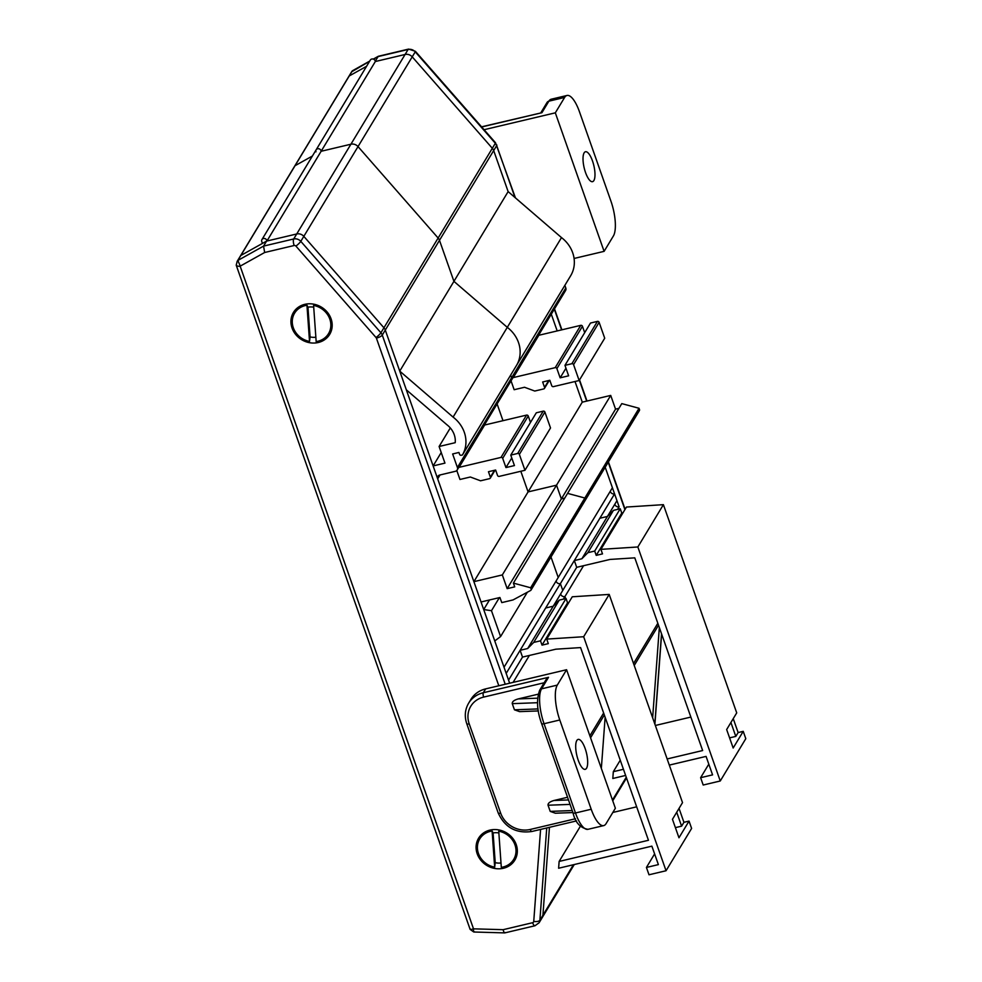 <?xml version="1.0" encoding="UTF-8"?>
<svg xmlns="http://www.w3.org/2000/svg" width="982" height="982" viewBox="0 0 982 982"><rect width="100%" height="100%" fill="white"/><g stroke="black" fill="none" stroke-linecap="round" stroke-linejoin="round"><path stroke-width="1.47" d="M513.107 682.38L529.372 655.46M563.386 599.13L564.932 596.565L565.657 598.603L564.932 596.565A3.412 3.069 31.1 0 1 560.624 593.963A3.412 3.069 31.1 0 0 564.932 596.565L583.566 565.706M527.678 648.525L533.705 642.424L559.261 600.112L553.222 606.213L527.678 648.525L520.116 650.305L506.184 673.394L508.566 680.158L522.51 657.081L520.116 650.305L545.673 607.993L553.222 606.213L562.772 590.403L576.704 567.326L574.323 560.562L581.872 558.77L616.966 500.66L614.585 493.885A3.412 3.069 31.1 0 1 610.264 491.282M545.673 607.993L560.378 583.639L562.772 590.403L560.378 583.639A3.412 3.069 31.1 0 1 556.07 581.037A3.412 3.069 31.1 0 0 560.378 583.639L614.585 493.885M533.705 642.424L540.505 640.816L542.015 645.125L548.312 643.64L546.716 639.098L583.652 636.729L609.196 594.417L682.527 802.625L672.461 819.295L678.967 837.769L689.033 821.099L691.61 828.427L666.054 870.739L649.004 874.778L646.426 867.45L654.601 853.898M583.652 636.729L666.054 870.739M679.041 808.407L683.926 822.302L689.033 821.099M612.817 812.47L636.667 806.823M559.261 600.112L566.049 598.504L567.571 602.813L568.811 602.518M546.716 639.098L572.273 596.786L609.196 594.417M676.708 812.249L681.606 826.157L683.926 822.302M681.606 826.157L675.395 827.63M646.426 867.45L658.382 864.614L651.876 846.153L558.623 868.235L559.126 861.435L580.35 826.292M497.101 403.921L502.993 420.677L497.101 403.921M509.646 683.202L385.288 330.075A6.837 6.138 -148.9 0 0 383.937 327.792L303.819 236.355A6.837 6.138 -148.9 0 0 296.711 233.974L266.576 241.106L240.848 255.467A7.156 6.432 -148.9 0 0 240.185 256.351A7.156 6.432 31.1 0 1 240.848 255.467L262.427 243.426L261.777 241.584A2.737 2.455 31.1 0 1 264.845 238.565A2.737 2.455 31.1 0 1 266.944 241.02L296.711 233.974A6.837 6.138 31.1 0 1 303.819 236.355L383.937 327.792A6.837 6.138 31.1 0 1 385.288 330.075L399.735 371.11L453.095 417.105A31.301 28.134 31.1 0 1 462.436 454.973L461.27 455.255A1.363 1.228 31.1 0 1 459.576 454.322L458.925 452.469L452.641 453.966L457.403 467.506A3.412 3.069 31.1 0 1 455.341 471.323L439.74 475.03A3.412 3.069 -148.9 0 0 437.677 478.848L473.889 581.663L528.083 491.908L520.816 471.262L528.083 491.908L556.524 485.169L561.36 498.905L564.724 498.107L561.36 498.905L615.554 409.15L618.918 408.352M458.766 467.395A3.412 3.069 -148.9 0 0 459.097 467.334L501.004 457.416A1.363 1.228 31.1 0 1 502.698 458.349L505.951 467.579L514.445 465.566L510.763 455.108L517.686 453.463A1.363 1.228 31.1 0 1 519.368 454.396L524.965 470.28L499.224 476.38A1.363 1.228 31.1 0 1 497.543 475.448L495.628 470.022L488.459 471.728L490.362 477.142A1.363 1.228 31.1 0 1 489.539 478.664L480.542 480.799L470.341 477.007L459.957 479.474L456.802 470.513M546.741 827.961L539.891 920.269L542.911 915.273A6.837 6.138 31.1 0 1 542.113 917.765A6.837 6.138 -148.9 0 0 542.911 915.273L549.441 827.323L542.911 915.273L573.427 864.725M605.133 717.29L601.34 768.415L605.133 717.29M473.889 581.663L502.33 574.924L507.166 588.648L514.715 586.868L513.39 583.112L530.648 587.776L531.102 589.09A1.363 1.228 31.1 0 1 530.587 590.501L513.046 599.928L501.777 602.604L499.912 597.51L481.033 601.978L483.709 609.552L491.479 610.706L500.587 636.569L494.756 640.939L504.024 667.232L612.412 487.723L605.194 467.248L619.126 506.81A3.412 3.069 31.1 0 1 614.818 504.208M551 557.003L558.218 577.477L551 557.003M500.587 636.569L527.346 592.244M491.479 610.706L499.372 597.633M483.709 609.552L489.478 599.977M530.648 587.776L584.842 498.021L585.309 499.335A1.363 1.228 31.1 0 1 584.781 500.746M513.39 583.112L567.584 493.369L584.842 498.021L639.037 408.279L639.503 409.58A1.363 1.228 31.1 0 1 639.405 410.586L585.211 500.341A1.363 1.228 31.1 0 0 585.309 499.335L639.503 409.58M507.166 588.648L561.36 498.905L556.524 485.169L610.718 395.415L615.554 409.15M502.33 574.924L556.524 485.169L528.083 491.908L582.277 402.154L610.718 395.415M457.403 467.506L511.61 377.751L510.665 375.099L511.61 377.751A3.412 3.069 31.1 0 1 509.548 381.581M462.436 454.973L570.824 275.476A31.301 28.134 31.1 0 0 561.495 237.595L507.289 327.35A31.301 28.134 31.1 0 1 516.63 365.23A31.301 28.134 31.1 0 0 507.289 327.35L453.095 417.105M399.735 371.11L453.93 281.355L507.289 327.35L453.93 281.355L508.136 191.6L561.495 237.595M266.944 241.02L321.139 151.277L350.905 144.219A6.837 6.138 31.1 0 1 358.025 146.6L438.132 238.037A6.837 6.138 31.1 0 1 439.482 240.32L453.93 281.355L439.482 240.32L493.676 150.565L508.136 191.6L493.676 150.565L496.696 145.569A6.837 6.138 -148.9 0 0 495.345 143.286L415.239 51.85A6.837 6.138 -148.9 0 0 408.119 49.468L377.984 56.6L373.455 59.141M315.971 151.829A2.737 2.455 31.1 0 1 319.04 148.81A2.737 2.455 31.1 0 1 321.139 151.277L375.333 61.522L405.1 54.476A6.837 6.138 31.1 0 1 412.219 56.846L492.326 148.282A6.837 6.138 31.1 0 1 493.676 150.565A6.837 6.138 31.1 0 0 492.326 148.282L495.345 143.286A5.131 0.749 -41.2 0 0 495.493 142.734L515.452 197.922M498.819 685.767L376.388 338.115A1.706 1.534 -148.9 0 0 376.045 337.55L295.938 246.114A1.706 1.534 -148.9 0 0 294.158 245.512L264.661 252.497L240.308 266.085L237.828 260.463L295.042 165.713L312.399 156.028L295.042 165.713L349.236 75.958L366.593 66.285L349.236 75.958L352.256 70.962A7.156 6.432 -148.9 0 0 351.605 71.833L369.613 61.277M266.576 241.106L263.557 246.114L237.828 260.463A7.156 6.432 31.1 0 0 237.165 261.347L294.391 166.596A7.156 6.432 31.1 0 1 295.042 165.713A7.156 6.432 31.1 0 0 294.391 166.596L348.585 76.842A7.156 6.432 31.1 0 1 349.236 75.958A7.156 6.432 31.1 0 0 348.585 76.842L351.605 71.833M406.315 389.805L446.945 424.789A20.364 18.302 31.1 0 1 455.206 442.686L439.101 446.491L444.956 463.123L433.123 465.922L406.315 389.805M433.123 465.922L441.225 452.518M439.101 446.491L450.308 427.943M524.965 470.28L550.521 427.968L544.924 412.084A1.363 1.228 31.1 0 0 543.23 411.151L536.307 412.796L510.763 455.108M505.951 467.579L511.757 457.956M484.322 425.083A3.412 3.069 -148.9 0 0 484.642 425.022L526.561 415.104A1.363 1.228 31.1 0 1 528.242 416.037L530.501 422.42M542.015 645.125L567.571 602.813M540.505 640.816L566.049 598.504M559.126 861.435L648.451 840.285L580.595 647.592L555.861 649.188L522.51 657.081M617.58 509.388L619.126 506.81M581.872 558.77L587.899 552.67L594.699 551.062L596.221 555.37L602.506 553.885L600.91 549.355L637.846 546.974L663.402 504.662L736.721 712.883L726.655 729.552L733.161 748.014L743.227 731.344L745.804 738.673L720.26 780.985L703.198 785.023L700.62 777.695L708.808 764.143M637.846 546.974L720.26 780.985M733.235 718.652L738.133 732.56L743.227 731.344M655.35 725.477L690.862 717.069M599.867 518.25L607.416 516.458L613.455 510.358L620.243 508.75L621.766 513.058L623.005 512.764M600.91 549.355L626.467 507.043L663.402 504.662M730.915 722.507L735.8 736.402L738.133 732.56M735.8 736.402L729.589 737.875M700.62 777.695L712.576 774.872L706.07 756.398L669.307 765.101M625.62 775.449L612.817 778.481L613.32 771.692L620.256 760.215M551.295 314.166L557.187 330.922L551.295 314.166M575.01 381.507L582.277 402.154L575.01 381.507M512.96 377.64A3.412 3.069 -148.9 0 0 513.291 377.579L555.198 367.661A1.363 1.228 31.1 0 1 556.892 368.594L560.145 377.825L568.639 375.811L564.957 365.353L571.88 363.708A1.363 1.228 31.1 0 1 573.574 364.641L579.159 380.525L553.431 386.626A1.363 1.228 31.1 0 1 551.737 385.693L549.822 380.267L542.653 381.973L544.556 387.387A1.363 1.228 31.1 0 1 543.733 388.921L534.736 391.045L524.535 387.264L514.151 389.719L511.033 380.844M659.339 627.547L652.637 717.756L659.339 627.547M639.037 408.279L621.79 403.614L567.584 493.369L584.842 498.021L585.309 499.335L531.102 589.09M565.804 287.996A3.412 3.069 31.1 0 1 565.583 290.512L511.389 380.267A3.412 3.069 31.1 0 0 511.61 377.751L565.804 287.996L564.859 285.345M261.949 239.571L316.143 149.816A2.737 2.455 31.1 0 1 321.139 151.277L350.905 144.219A6.837 6.138 31.1 0 1 358.025 146.6L438.132 238.037A6.837 6.138 31.1 0 1 439.482 240.32L382.268 335.071L505.227 684.245M316.143 149.816L370.337 60.074A2.737 2.455 31.1 0 1 375.333 61.522L405.1 54.476A6.837 6.138 31.1 0 1 412.219 56.846L492.326 148.282L380.918 332.788A6.837 6.138 31.1 0 1 382.268 335.071A5.131 1.522 160.6 0 1 376.388 338.115M579.159 380.525L604.716 338.213L599.118 322.329A1.363 1.228 31.1 0 0 597.424 321.396L590.501 323.041L564.957 365.353M560.145 377.825L565.963 368.201M538.517 335.328A3.412 3.069 -148.9 0 0 538.848 335.267L580.755 325.349A1.363 1.228 31.1 0 1 582.449 326.282L584.695 332.665M596.221 555.37L621.766 513.058M594.699 551.062L620.243 508.75M587.899 552.67L613.455 510.358M667.146 758.951L702.646 750.543L634.789 557.85L610.055 559.433L576.704 567.326M613.32 771.692L623.447 769.287M375.271 61.117L378.291 56.293L408.573 49.1A5.131 1.657 -103.3 0 0 408.119 49.468L293.692 238.982A6.837 6.138 31.1 0 1 300.799 241.351L380.918 332.788A5.131 0.749 138.8 0 1 376.045 337.55M369.735 61.068L352.366 70.814M304.837 304.334A21.187 19.039 31.1 0 1 331.069 318.806A21.187 19.039 31.1 0 1 318.278 342.509A21.187 19.039 31.1 0 1 292.047 328.037A21.187 19.039 31.1 0 1 304.837 304.334M489.981 830.097A21.187 19.039 31.1 0 1 516.213 844.557A21.187 19.039 31.1 0 1 503.422 868.26A21.187 19.039 31.1 0 1 477.203 853.8A21.187 19.039 31.1 0 1 489.981 830.097M264.661 252.497L263.557 246.114L293.692 238.982A5.131 1.657 -103.3 0 0 294.158 245.512M240.308 266.085A2.038 1.829 -148.9 0 0 240.209 266.343C237.214 266.282 235.925 265.692 236.331 264.612M240.209 266.343L473.447 928.653A2.038 1.829 -148.9 0 0 473.705 928.837L503.128 929.684L532.625 922.699A5.131 1.657 -103.3 0 0 534.969 925.756L504.76 932.9L473.766 932.004L470.132 929.402L236.232 265.238L237.165 261.347M473.447 928.653C470.906 929.856 469.826 929.905 470.218 928.776M473.705 928.837C473.263 931.562 473.422 932.495 474.171 931.636M503.128 929.684C503.803 932.434 504.515 933.379 505.276 932.532M316.167 341.589A19.812 17.811 -148.9 0 0 330.811 323.913A19.812 17.811 -148.9 0 0 313.589 305.414L316.167 341.589M315.848 337.219A16.399 14.742 31.1 0 1 310.067 336.924L309.526 341.429A19.812 17.811 -148.9 0 1 292.305 322.931A19.812 17.811 -148.9 0 1 306.949 305.255L309.526 341.429M313.712 307.182A16.399 14.742 31.1 0 0 307.955 307.194L306.949 305.255M307.955 307.194L310.067 336.924M501.311 867.352A19.812 17.811 -148.9 0 0 515.967 849.663A19.812 17.811 -148.9 0 0 498.733 831.177L501.311 867.352M501.004 862.969A16.399 14.742 31.1 0 1 495.223 862.675L494.67 867.18A19.812 17.811 -148.9 0 1 477.448 848.693A19.812 17.811 -148.9 0 1 492.105 831.005L494.67 867.18M498.868 832.945A16.399 14.742 31.1 0 0 493.099 832.945L492.105 831.005M493.099 832.945L495.223 862.675M592.49 160.938A15.381 4.971 76.7 0 0 585.456 151.744A15.381 4.971 76.7 0 0 585.518 172.476A15.381 4.971 76.7 0 0 592.539 181.67A15.381 4.971 76.7 0 0 592.49 160.938M483.561 129.833L555.321 112.832L604.102 251.355L574.077 258.462M604.102 251.355L613.394 235.975A27.336 8.838 76.7 0 0 610.914 201.089L579.478 111.813A27.336 8.838 76.7 0 0 566.982 95.475A27.336 8.838 76.7 0 0 564.613 97.451L555.321 112.832M481.561 126.825L541.917 112.709L481.683 126.973M578.202 760.142A15.381 4.971 76.7 0 0 585.223 769.336A15.381 4.971 76.7 0 0 585.174 748.603A15.381 4.971 76.7 0 0 578.14 739.409A15.381 4.971 76.7 0 0 578.202 760.142M572.923 812.556L555.358 813.219L550.215 811.39L572.224 810.555M570.063 804.405L548.042 805.228L550.215 811.39M548.042 805.228C547.846 803.276 549.822 801.693 553.995 800.49L568.492 799.937M567.547 797.274L553.995 800.49M538.357 710.931L519.588 711.631L514.445 709.814L538.062 708.918M537.522 702.707L512.273 703.652L514.445 709.814M512.273 703.652C512.064 701.688 514.052 700.105 518.226 698.914L537.596 698.177M538.173 694.188L518.226 698.914M544.188 682.76L483.647 697.097A23.912 21.494 -148.9 0 0 469.212 723.857A3.412 1.007 -19.4 0 1 466.769 723.709C464.326 716.418 464.94 709.581 468.61 703.222L470.93 699.38A27.336 24.562 31.1 0 1 485.66 688.885L483.34 692.727L548.533 677.298L546.164 679.47L539.719 690.15A3.412 3.069 -148.9 0 1 541.561 688.836L557.297 685.105L566.589 669.724L485.66 688.885M557.297 685.105A27.336 8.838 76.7 0 0 559.777 719.99L544.04 723.722L575.477 812.986L591.213 809.254A27.336 8.838 76.7 0 0 603.697 825.604A27.336 8.838 76.7 0 0 606.078 823.628L615.37 808.247L566.589 669.724M591.213 809.254L559.777 719.99M589.863 735.837L603.635 713.03M437.677 478.848L440.022 474.957M590.563 737.789L604.323 714.994M295.938 246.114A5.131 0.749 138.8 0 0 300.799 241.351L415.239 51.85A5.131 0.749 -41.2 0 0 415.386 51.309L495.493 142.734M519.368 454.396L544.924 412.084M517.686 453.463L543.23 411.151M502.698 458.349L528.242 416.037M501.004 457.416L526.561 415.104M459.097 467.334L484.642 425.022M490.362 477.142L494.498 470.292M633.537 663.525L657.83 623.288M612.486 800.048L626.246 777.253M634.225 665.477L658.517 625.239M573.574 364.641L599.118 322.329M571.88 363.708L597.424 321.396M556.892 368.594L582.449 326.282M555.198 367.661L580.755 325.349M513.291 377.579L538.848 335.267M544.556 387.387L548.692 380.537M624.908 509.621L608.214 462.24M586.684 401.11L579.343 380.243M561.606 329.878L554.314 309.17M514.998 197.517L496.696 145.569A5.131 1.522 -19.4 0 0 496.818 144.98M654.822 723.967L661.524 633.758M532.625 922.699A1.706 1.534 -148.9 0 0 533.742 921.423A5.131 2.05 -175.8 0 0 539.891 920.269A6.837 6.138 31.1 0 1 539.093 922.773L574.261 864.528M533.742 921.423L540.579 829.422M564.613 97.451L548.877 101.171L541.917 112.709M547.035 102.484L551.258 99.207A27.336 8.838 76.7 0 0 548.877 101.171A3.412 3.069 31.1 0 0 547.035 102.484L540.812 112.795M469.212 723.857L500.648 813.121A23.912 21.494 -148.9 0 0 530.255 829.459L575.464 818.755M548.533 677.298L541.561 688.836A27.336 8.838 76.7 0 0 544.04 723.722A3.412 1.007 -19.4 0 1 541.598 723.574L573.034 812.838A3.412 1.007 -19.4 0 0 575.477 812.986A27.336 8.838 76.7 0 0 587.972 829.324L603.697 825.604M468.61 703.222A27.336 24.562 31.1 0 1 483.34 692.727A3.412 1.105 76.7 0 0 483.647 697.097M466.769 723.709L498.205 812.973A3.412 1.007 -19.4 0 0 500.648 813.121M530.255 829.459A3.412 1.105 76.7 0 0 531.827 831.496L576.569 820.903M531.017 590.096L585.211 500.341M457.182 470.022L511.389 380.267M490.276 478.148L495.1 470.145M612.743 800.796L626.516 778.002M544.47 388.393L549.294 380.39M661.61 633.991L654.908 724.213M554.511 308.839L561.9 329.817M579.54 379.899L586.978 401.037M608.423 461.908L625.104 509.29M373.295 59.08L378.291 56.293M415.386 51.309L408.573 49.1M534.969 925.756L539.093 922.773M551.258 99.207L566.982 95.475M498.205 812.973C504.883 827.507 516.102 833.681 531.827 831.496M587.972 829.324C580.129 827.9 575.145 822.4 573.034 812.838M541.598 723.574C536.933 710.71 536.307 699.565 539.719 690.15"/></g></svg>
